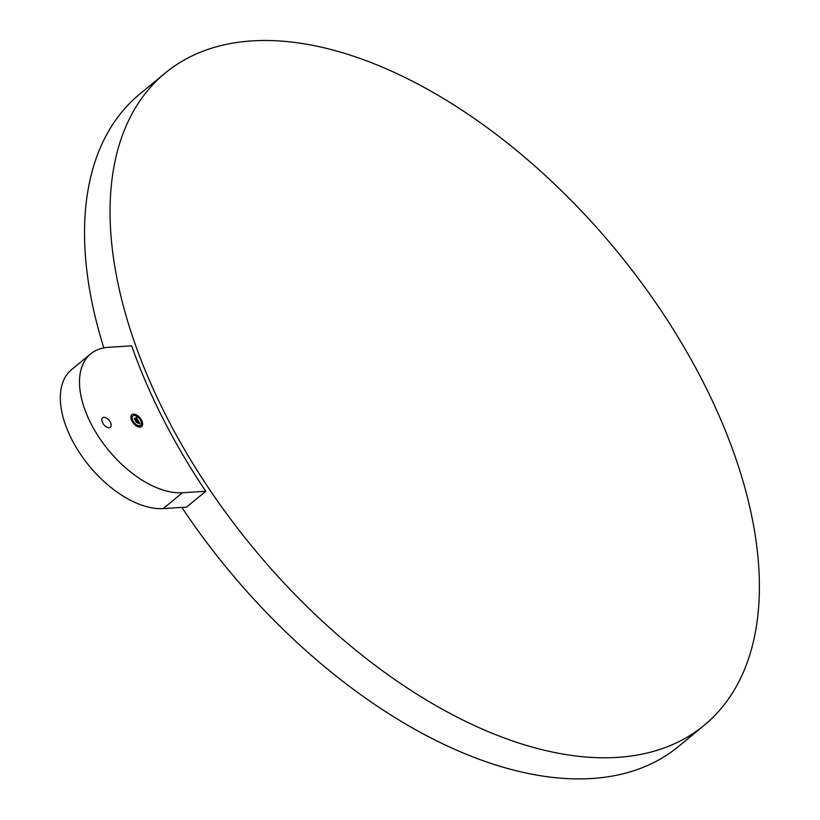 <?xml version="1.0" encoding="UTF-8"?>
<svg xmlns="http://www.w3.org/2000/svg" width="820" height="820" viewBox="0 0 820 820"><rect width="100%" height="100%" fill="white"/><g stroke="black" fill="none" stroke-linecap="round" stroke-linejoin="round"><path stroke-width="1.23" d="M205.758 491.252A423.058 234.735 50.4 0 1 163.129 418.897A423.058 234.735 50.4 0 1 131.661 345.835L108.322 347.332A85.833 47.632 50.4 0 0 90.682 353.871A85.833 47.632 50.4 0 0 98.943 437.255A85.833 47.632 50.4 0 0 182.419 492.738L205.758 491.252L186.591 507.098L163.252 508.584L182.419 492.738M90.682 353.871L71.514 369.707A85.833 47.632 50.4 0 0 79.776 453.101A85.833 47.632 50.4 0 0 163.252 508.584M110.362 422.269A6.13 3.403 50.4 0 0 102.561 417.79A6.13 3.403 50.4 0 0 102.582 422.761A6.13 3.403 50.4 0 0 110.372 427.24A6.13 3.403 50.4 0 0 110.362 422.269M166.316 416.263A423.058 234.735 50.4 0 0 704.247 725.239A423.058 234.735 50.4 0 0 703.13 382.017A423.058 234.735 50.4 0 0 165.209 73.041A423.058 234.735 50.4 0 0 166.316 416.263M181.835 507.395A423.058 234.735 50.4 0 0 678.683 746.364L704.247 725.239M165.209 73.041L139.646 94.167A423.058 234.735 50.4 0 0 103.843 347.885M140.056 427.077A7.667 4.254 50.4 0 0 141.624 426.492A7.667 4.254 50.4 0 0 140.886 419.051A7.667 4.254 50.4 0 0 133.434 414.09A7.667 4.254 50.4 0 0 131.866 414.674A7.667 4.254 50.4 0 0 132.594 422.126A7.667 4.254 50.4 0 0 140.056 427.077M141.501 426.584A7.667 4.254 50.4 0 0 141.429 420.598M141.112 419.983A7.667 4.254 50.4 0 0 138.047 416.314M137.524 415.894L138.026 416.642L137.524 415.894A7.667 4.254 50.4 0 0 133.199 414.284A7.667 4.254 50.4 0 0 131.743 414.776M132.778 416.027A6.037 3.352 50.4 0 0 132.666 416.13A6.037 3.352 50.4 0 0 132.461 420.568M132.737 421.152A6.037 3.352 50.4 0 0 135.546 424.493L136.059 425.242L135.556 424.493M136.059 424.862A6.037 3.352 50.4 0 0 139.113 425.898A6.037 3.352 50.4 0 0 140.353 425.436A6.037 3.352 50.4 0 0 140.466 425.334M133.352 414.582L133.896 415.248M131.138 416.478L131.692 417.144M141.47 424.288L142.024 424.955M139.267 426.185L139.81 426.851M134.142 415.473A6.037 3.352 50.4 0 0 132.901 415.924A6.037 3.352 50.4 0 0 133.475 421.798A6.037 3.352 50.4 0 0 139.349 425.703A6.037 3.352 50.4 0 0 140.589 425.242A6.037 3.352 50.4 0 0 140.015 419.368A6.037 3.352 50.4 0 0 134.142 415.473M136.499 422.105L137.709 422.628L137.432 421.972L136.274 422.474L135.474 420.916L136.376 422.208M137.688 423.079L138.611 423.089L137.688 423.079M139.595 423.786L138.898 423.397L139.595 423.786M139.779 423.663L138.334 420.752L135.597 420.844L136.304 422.238L137.463 421.787L137.688 422.935L138.58 422.884L137.77 422.023L138.59 421.972L139 423.089L138.611 421.9L137.647 421.777L138.641 421.716L139.779 423.663M137.432 419.85L137.237 419.215L134.89 419.758L134.193 418.395L134.91 419.912L137.483 419.779M138.026 420.609L137.309 420.229L138.026 420.609M137.78 420.281L136.448 417.093L135.997 417.554L136.971 418.497L134.244 418.261L134.91 419.563L137.288 419.102L137.78 420.281M136.53 418.026L135.997 417.698L136.53 418.026M138.252 421.152L137.063 421.316M137.022 421.234L136.11 421.295M138.488 421.726L138.221 421.183M137.145 419.102L136.878 418.579M136.858 418.477L134.695 418.641M133.988 415.176L133.496 414.418L133.988 415.176M131.784 417.072L131.282 416.314L131.784 417.072M132.194 420.465L132.696 421.224L132.194 420.465M141.706 424.094L142.208 424.852L141.706 424.094M139.502 425.99L139.994 426.748L139.502 425.99M140.886 419.912L141.388 420.66L140.886 419.912"/></g></svg>
